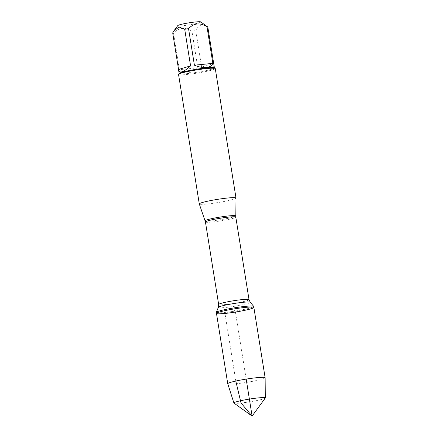 <?xml version="1.0" encoding="UTF-8"?>
<svg xmlns="http://www.w3.org/2000/svg" width="438" height="438" viewBox="0 0 438 438"><rect width="100%" height="100%" fill="white"/><g stroke="black" fill="none" stroke-linecap="round" stroke-linejoin="round"><path stroke-width="0.33" stroke-dasharray="2.19 1.64" d="M216.317 312.404A18.933 1.648 170.9 0 0 224.804 312.431A18.933 1.648 170.9 0 0 244.032 309.442A18.933 1.648 170.9 0 0 253.706 306.414M236.011 198.069A18.599 1.621 -9.1 0 1 217.905 202.586A18.599 1.621 -9.1 0 1 199.29 203.949M178.545 74.449A18.599 1.621 170.9 0 0 186.878 74.476A18.599 1.621 170.9 0 0 205.767 71.536A18.599 1.621 170.9 0 0 215.272 68.569M200.719 21.9A11.656 1.018 -9.1 0 1 191.674 24.446A11.656 1.018 -9.1 0 1 178.343 25.886A11.656 1.018 -9.1 0 1 177.79 25.574M213.875 64.539C214.187 69.543 210.109 70.403 201.633 67.129L213.656 63.57M201.633 67.129L195.775 30.54A17.854 1.555 -9.1 0 1 191.943 31.218C185.011 26.899 178.863 27.517 173.503 33.074A17.854 1.555 -9.1 0 1 172.698 32.861M207.793 26.981C202.997 23.23 198.989 24.419 195.775 30.54M197.806 67.808C189.692 74.323 183.544 74.942 179.366 69.664L197.806 67.808L191.943 31.218M179.366 69.664L173.503 33.074M179.208 73.458A17.854 1.555 170.9 0 0 179.164 73.6A17.854 1.555 170.9 0 0 197.034 72.314A17.854 1.555 170.9 0 0 214.417 67.956A17.854 1.555 170.9 0 0 214.33 67.83M216.481 313.416A18.933 1.648 170.9 0 0 235.436 312.053A18.933 1.648 170.9 0 0 253.87 307.432M227.749 383.748A18.933 1.648 170.9 0 0 246.698 382.363A18.933 1.648 170.9 0 0 265.132 377.759M265.258 398.071A15.905 1.385 -9.1 0 1 241.02 402.993A15.905 1.385 -9.1 0 1 233.974 403.08M235.792 381.049L224.968 313.444L235.173 310.422L246.178 379.105M235.721 215.95A15.478 1.347 -9.1 0 1 227.705 218.425A15.478 1.347 -9.1 0 1 212.085 220.851A15.478 1.347 -9.1 0 1 205.154 220.845M205.438 221.973A15.374 1.341 170.9 0 0 212.326 221.995A15.374 1.341 170.9 0 0 227.946 219.569A15.374 1.341 170.9 0 0 235.803 217.111M249.019 299.636A15.374 1.341 -9.1 0 1 241.163 302.089A15.374 1.341 -9.1 0 1 225.543 304.519A15.374 1.341 -9.1 0 1 218.655 304.498M218.332 307.372A16.173 1.407 170.9 0 0 225.57 307.476A16.173 1.407 170.9 0 0 242.362 304.843A16.173 1.407 170.9 0 0 250.224 302.264"/><path stroke-width="0.66" d="M253.706 306.414A18.933 1.648 170.9 0 0 253.668 306.332A18.933 1.648 170.9 0 0 234.752 307.777A18.933 1.648 170.9 0 0 216.334 312.316A18.933 1.648 170.9 0 0 216.317 312.404L216.481 313.416A18.933 1.648 -9.1 0 1 234.916 308.795A18.933 1.648 -9.1 0 1 253.87 307.432A18.933 1.648 -9.1 0 1 244.196 310.454A18.933 1.648 -9.1 0 1 224.968 313.444A18.933 1.648 -9.1 0 1 216.481 313.416A18.933 1.648 170.9 0 1 226.156 310.394A18.933 1.648 170.9 0 1 245.384 307.399A18.933 1.648 170.9 0 1 253.87 307.432L253.706 306.414M205.438 221.973L199.29 203.949A18.599 1.621 -9.1 0 1 199.285 203.922A18.599 1.621 -9.1 0 1 208.784 200.954A18.599 1.621 -9.1 0 1 227.678 198.014A18.599 1.621 -9.1 0 1 236.011 198.042A18.599 1.621 -9.1 0 1 236.011 198.069L235.803 217.111A15.374 1.341 170.9 0 0 220.407 218.217A15.374 1.341 170.9 0 0 205.438 221.973L218.655 304.498A15.374 1.341 -9.1 0 1 233.624 300.742A15.374 1.341 -9.1 0 1 249.019 299.636L250.224 302.264A16.173 1.407 170.9 0 0 234.067 303.501A16.173 1.407 170.9 0 0 218.332 307.372L216.334 312.316M236.011 198.042L215.272 68.569A18.599 1.621 170.9 0 0 215.178 68.438A18.599 1.621 170.9 0 0 206.939 68.542A18.599 1.621 170.9 0 0 178.594 74.301A18.599 1.621 170.9 0 0 178.545 74.449L199.285 203.922M174.253 30.419L177.79 25.574A11.656 1.018 -9.1 0 1 195.556 21.966A11.656 1.018 -9.1 0 1 200.719 21.9L207.787 26.975A17.854 1.555 -9.1 0 1 207.793 26.981L214.406 67.885M178.556 69.45L178.616 70.189C179.646 73.595 183.637 72.166 190.579 65.892L178.556 69.45L172.698 32.861L174.258 30.419L179.164 27.068L184.716 29.302A17.854 1.555 -9.1 0 1 188.548 28.623C193.908 23.066 200.056 22.447 206.988 26.767A17.854 1.555 -9.1 0 1 207.787 26.975M190.579 65.892L184.716 29.302M194.412 65.213C198.901 67.047 202.882 67.808 206.353 67.501C209.758 67.118 211.921 65.733 212.846 63.357L194.412 65.213L188.548 28.623M212.846 63.357L206.988 26.767M215.178 68.438L214.33 67.83A17.854 1.555 170.9 0 0 206.418 67.928A17.854 1.555 170.9 0 0 179.208 73.458L178.594 74.301M265.302 397.956L265.132 377.759A18.933 1.648 170.9 0 0 265.132 377.737A18.933 1.648 170.9 0 0 256.646 377.709A18.933 1.648 170.9 0 0 237.418 380.704A18.933 1.648 170.9 0 0 227.744 383.726A18.933 1.648 170.9 0 0 227.749 383.748L233.897 402.987A15.905 1.385 -9.1 0 1 241.929 400.447A15.905 1.385 -9.1 0 1 258.174 397.918A15.905 1.385 -9.1 0 1 265.302 397.956A15.905 1.385 -9.1 0 1 265.258 398.071L252.102 416.1L233.974 403.08A15.905 1.385 -9.1 0 1 233.897 402.987M246.178 379.105L252.102 416.1L241.02 402.993L235.792 381.049M205.154 220.845A15.478 1.347 -9.1 0 1 212.956 218.376A15.478 1.347 -9.1 0 1 228.778 215.907A15.478 1.347 -9.1 0 1 235.721 215.95M235.803 217.111L249.019 299.636M250.224 302.264L253.668 306.332M218.655 304.498L218.332 307.372M179.153 73.535L178.616 70.189M265.132 377.737L253.87 307.432M227.744 383.726L216.481 313.416"/></g></svg>

